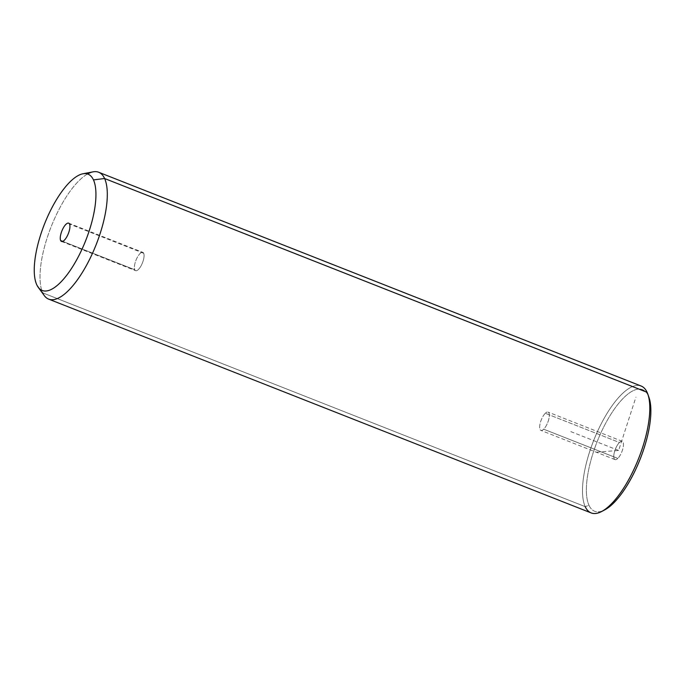 <?xml version="1.0" encoding="UTF-8"?>
<svg xmlns="http://www.w3.org/2000/svg" width="685" height="685" viewBox="0 0 685 685"><rect width="100%" height="100%" fill="white"/><g stroke="black" fill="none" stroke-linecap="round" stroke-linejoin="round"><path stroke-width="0.51" stroke-dasharray="3.42 2.57" d="M545.294 413.286A9.83 3.494 -68.5 0 0 539.703 425.924A9.83 3.494 -68.5 0 0 543.684 429.195A9.83 3.494 -68.5 0 0 549.276 416.557A9.83 3.494 -68.5 0 0 545.294 413.286A9.83 3.494 111.5 0 1 548.094 412.096A9.83 3.494 111.5 0 1 548.736 419.434A9.83 3.494 111.5 0 1 543.684 429.195L617.819 458.411A9.83 3.494 111.5 0 1 613.837 455.14A9.83 3.494 111.5 0 1 619.428 442.501A9.83 3.494 111.5 0 1 623.401 445.772A9.83 3.494 111.5 0 1 617.819 458.411A9.83 3.494 -68.5 0 0 622.87 448.658A9.83 3.494 -68.5 0 0 622.228 441.311A9.83 3.494 -68.5 0 0 619.428 442.501L545.294 413.286L619.428 442.501A9.83 3.494 -68.5 0 0 614.368 452.263A9.83 3.494 -68.5 0 0 615.019 459.601A9.83 3.494 -68.5 0 0 617.819 458.411L543.684 429.195A9.83 3.494 111.5 0 1 540.885 430.385A9.83 3.494 111.5 0 1 540.234 423.039A9.83 3.494 111.5 0 1 545.294 413.286M588.972 505.247A65.349 23.204 -68.5 0 0 603.151 510.642A65.349 23.204 111.5 0 1 588.972 505.247L585.213 506.652L588.972 505.247A65.349 23.204 111.5 0 1 605.934 422.765A65.349 23.204 111.5 0 1 648.275 395.665A65.349 23.204 -68.5 0 0 605.934 422.765A65.349 23.204 -68.5 0 0 588.972 505.247M648.378 395.896A65.349 23.204 -68.5 0 0 648.275 395.665A65.349 23.204 111.5 0 1 648.986 397.446M647.094 392.308L648.275 395.665L647.094 392.308A68.192 24.215 -68.5 0 0 602.911 420.581A68.192 24.215 -68.5 0 0 585.213 506.652L42.718 292.855L585.213 506.652A68.192 24.215 111.5 0 1 598.022 430.334A68.192 24.215 111.5 0 1 641.151 386.04M591.146 512.919A68.192 24.215 111.5 0 1 585.213 506.652M87.56 173.99A68.192 24.215 -68.5 0 0 50.116 229.432A68.192 24.215 -68.5 0 0 42.718 292.855L36.733 284.712L42.718 292.855A68.192 24.215 111.5 0 1 52.514 223.396A68.192 24.215 111.5 0 1 93.109 171.841M44.319 295.629A68.192 24.215 111.5 0 1 42.718 292.855M143.687 253.287L69.553 224.072L143.687 253.287A9.83 3.494 -68.5 0 0 142.831 252.38A9.83 3.494 -68.5 0 0 136.615 258.767A9.83 3.494 -68.5 0 0 134.774 269.762A9.83 3.494 -68.5 0 0 135.63 270.669A9.83 3.494 -68.5 0 0 141.846 264.282A9.83 3.494 -68.5 0 0 143.687 253.287A9.83 3.494 111.5 0 1 141.136 265.686A9.83 3.494 111.5 0 1 134.774 269.762L62.737 241.368L134.774 269.762A9.83 3.494 111.5 0 1 137.325 257.354A9.83 3.494 111.5 0 1 143.687 253.287M596.575 452.16L618.624 450.456L635.954 397.103M618.624 450.456L569.201 430.976M61.496 241.445L135.63 270.669M68.705 223.164L142.831 252.38M622.228 441.311L548.094 412.096M615.019 459.601L540.885 430.385"/><path stroke-width="1.03" d="M585.213 506.652A68.192 24.215 -68.5 0 0 601.576 511.541A68.192 24.215 -68.5 0 0 638.677 458.359A68.192 24.215 -68.5 0 0 647.839 394.166L648.986 397.446A65.349 23.204 111.5 0 1 640.21 458.967A65.349 23.204 111.5 0 1 604.658 509.931A65.349 23.204 111.5 0 1 603.151 510.642A65.349 23.204 -68.5 0 0 640.21 458.967A65.349 23.204 -68.5 0 0 648.378 395.896M647.839 394.166A68.192 24.215 -68.5 0 0 647.094 392.308A68.192 24.215 111.5 0 1 634.284 468.626A68.192 24.215 111.5 0 1 591.146 512.919L48.652 299.122A68.192 24.215 -68.5 0 0 91.79 254.829A68.192 24.215 -68.5 0 0 104.599 178.511L647.094 392.308L104.599 178.511A68.192 24.215 -68.5 0 0 98.657 172.243A68.192 24.215 -68.5 0 0 87.56 173.99M42.718 292.855A68.192 24.215 -68.5 0 0 48.652 299.122M98.657 172.243L641.151 386.04A68.192 24.215 111.5 0 1 647.094 392.308M82.928 173.785L93.109 171.841A68.192 24.215 111.5 0 1 104.599 178.511L93.46 179.898A62.506 22.194 -68.5 0 0 82.928 173.785A62.506 22.194 -68.5 0 0 45.715 221.041A62.506 22.194 -68.5 0 0 36.733 284.712A62.506 22.194 -68.5 0 0 38.206 287.263A62.506 22.194 -68.5 0 0 78.749 255.933A62.506 22.194 -68.5 0 0 93.46 179.898L104.599 178.511A68.192 24.215 111.5 0 1 88.553 261.456A68.192 24.215 111.5 0 1 44.319 295.629L38.206 287.263M93.46 179.898A62.506 22.194 111.5 0 1 77.234 258.793A62.506 22.194 111.5 0 1 36.733 284.712A62.506 22.194 111.5 0 1 52.959 205.817A62.506 22.194 111.5 0 1 93.46 179.898M60.64 240.546A9.83 3.494 -68.5 0 0 67.01 236.471A9.83 3.494 -68.5 0 0 69.553 224.072A9.83 3.494 -68.5 0 0 63.191 228.139A9.83 3.494 -68.5 0 0 60.64 240.546L62.737 241.368L60.64 240.546A9.83 3.494 111.5 0 1 62.489 229.543A9.83 3.494 111.5 0 1 68.705 223.164A9.83 3.494 111.5 0 1 69.553 224.072A9.83 3.494 111.5 0 1 67.712 235.066A9.83 3.494 111.5 0 1 61.496 241.445A9.83 3.494 111.5 0 1 60.64 240.546M601.576 511.541L604.658 509.931"/></g></svg>
